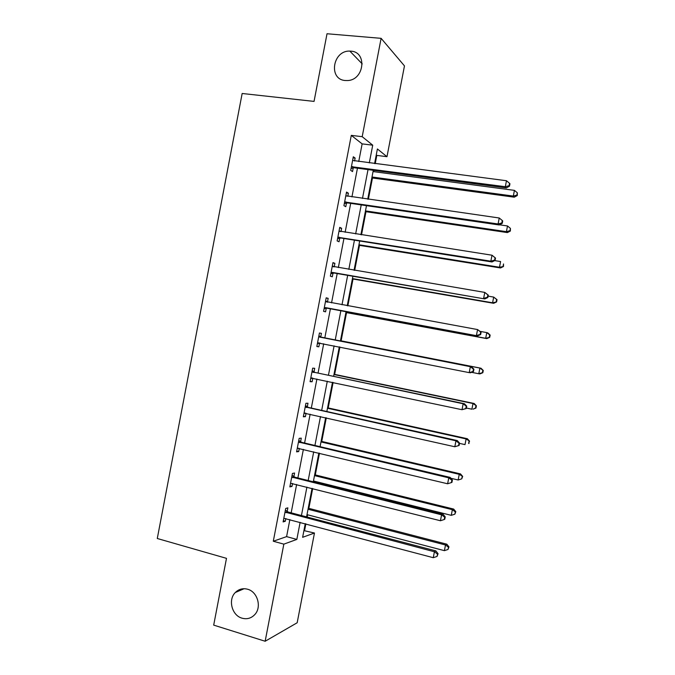 <?xml version="1.0" encoding="UTF-8"?>
<svg xmlns="http://www.w3.org/2000/svg" width="675" height="675" viewBox="0 0 675 675"><rect width="100%" height="100%" fill="white"/><g stroke="black" fill="none" stroke-linecap="round" stroke-linejoin="round"><path stroke-width="1.01" d="M247.598 589.233C257.529 591.705 261.951 607.103 254.812 614.562C251.252 618.308 246.999 619.515 242.038 618.182C231.913 615.516 227.812 599.737 235.313 592.515C238.773 589.098 242.873 588.001 247.598 589.233M350.899 51.165C367.546 51.865 364.205 80.274 347.439 80.544L345.262 80.511C328.126 79.498 332.691 50.22 349.852 51.114L350.899 51.165M303.919 530.617L314.466 533.022L297.177 622.755L265.157 641.25L213.697 625.117L226.488 558.343L157.283 538.498L242.156 93.487L314.052 101.402L327.021 33.75L381.113 38.34L404.468 65.905L386.977 156.693L377.401 148.964L374.591 163.595M375.224 163.679L376.819 155.402L386.977 156.693M304.619 530.381L305.876 523.842M307.184 517.042L307.614 514.789M308.855 508.359L312.677 488.54M313.942 481.95L314.094 481.148M315.301 474.913L319.477 453.203M321.747 441.433L326.287 417.833M328.193 407.928L333.104 382.438M334.648 374.397L339.922 347.009M341.111 340.833L346.545 312.626M347.844 305.859L353.017 279.011M354.687 270.363L359.497 245.371M361.522 234.832L365.977 211.705M368.373 199.268L372.465 178.006M373.688 171.653L373.933 170.387M376.819 155.402L376.253 154.955M358.737 161.536L362.137 143.876L351.295 135.371L273.299 541.24L286.597 536.625L289.87 519.59M291.17 512.831L296.62 484.49M297.877 477.942L303.379 449.364M304.594 443.028L310.137 414.205M311.318 408.071L316.913 379.012M318.052 373.098L323.688 343.786M324.785 338.082L330.438 308.661M331.552 302.881L337.188 273.594M338.344 267.587L343.938 238.494M345.136 232.267L350.696 203.361M351.937 196.914L357.455 168.202M354.569 160.988L355.134 158.085L353.312 156.769L350.705 170.353L352.536 171.593L353.236 167.948M353.287 167.662L353.396 167.105M347.777 196.324L348.376 193.202L346.528 192.071L343.921 205.647L345.786 206.693L346.486 203.057M340.993 231.618L341.634 228.285L339.744 227.348L337.137 240.916L339.036 241.768L339.736 238.132M334.209 266.887L334.893 263.334L332.969 262.6L330.362 276.151L332.302 276.809L333.003 273.181M327.459 301.995L328.16 298.358L326.194 297.818L323.595 311.352L325.569 311.825L326.27 308.197M320.735 336.985L321.427 333.357L319.435 333.003L316.837 346.528L318.845 346.807L319.537 343.178M314.01 371.942L314.702 368.314L312.677 368.153L310.078 381.662L312.12 381.755L312.82 378.143M307.294 406.873L307.986 403.245L305.918 403.279L303.328 416.779L305.404 416.677L306.062 413.286M300.586 441.771L301.278 438.151L299.177 438.37L296.578 451.853L298.696 451.567L299.312 448.394M293.878 476.634L294.57 473.023L292.435 473.428L289.845 486.903L291.997 486.422L292.562 483.469M287.179 511.473L287.871 507.862L285.702 508.461L283.112 521.927L285.297 521.252L285.82 518.518M265.157 641.25L283.837 544.143L296.84 539.418L300.13 522.323M273.299 541.24L283.837 544.143M351.295 135.371L362.197 136.688L381.113 38.34M369.309 162.903L372.727 145.184L362.197 136.688M301.438 515.531L306.914 487.088M308.18 480.516L313.706 451.828M314.93 445.466L320.498 416.534M321.68 410.383L327.291 381.206M328.438 375.266L334.1 345.853M335.205 340.124L340.883 310.593M342.006 304.788L347.659 275.392M348.823 269.367L354.442 240.157M355.649 233.913L361.226 204.896M362.475 198.425L368.027 169.602M305.252 523.682L302.628 537.317L314.466 533.022M373.292 170.303L367.732 199.176M366.483 205.664L360.889 234.731M359.682 240.992L354.054 270.253M352.89 276.286L347.22 305.741M346.098 311.555L340.402 341.145M339.297 346.882L333.619 376.355M332.48 382.303L326.852 411.531M325.662 417.698L320.085 446.681M318.853 453.052L313.318 481.798M312.052 488.379L306.568 516.881M362.137 143.876L372.727 145.184M286.597 536.625L296.84 539.418M353.109 157.823L355.134 158.085M346.368 192.915L348.376 193.202M339.626 227.973L341.634 228.285M332.893 263.005L334.893 263.334M326.16 297.996L328.16 298.358M316.853 346.41L318.845 346.807M310.137 381.333L312.12 381.755M303.429 416.23L305.404 416.677M296.73 451.094L298.696 451.567M290.031 485.924L291.997 486.422M283.34 520.729L285.297 521.252M352.578 166.531L354.4 167.797L506.36 187.928L505.322 186.713L351.405 166.683M354.4 167.797L351.751 166.59L353.573 167.856L351.051 168.539M509.077 185.693L509.482 186.182L509.946 183.803L509.541 183.305L509.077 185.693L505.322 186.713L506.478 180.74L352.612 160.431M506.36 187.928L509.482 186.182M509.541 183.305L506.478 180.74M371.832 177.913L514.274 197.184L513.321 196.071L514.426 190.367L373.047 171.568M372.001 177.002L513.321 196.071L516.907 195.092L517.278 195.547L517.345 192.814L516.907 195.092M514.426 190.367L517.345 192.814M517.278 195.547L514.274 197.184M345.786 201.85L347.642 202.922L499.163 224.969L498.083 223.965L344.621 201.985M501.837 222.927L502.267 223.332L502.732 220.953L502.301 220.539L501.837 222.927L498.083 223.965L499.238 218L345.819 195.733M347.642 202.922L344.309 203.622M345.828 195.691L346.469 196.088M499.163 224.969L502.267 223.332M502.301 220.539L499.238 218M339.002 237.136L340.892 238.013L491.974 261.968L490.852 261.183L337.837 237.254M494.615 260.12L490.852 261.183L492.007 255.218L495.517 258.061L495.079 257.74L494.615 260.12L495.053 260.44L495.517 258.061M339.044 231.01L492.007 255.218L495.079 257.74M340.892 238.013L337.567 238.672M339.095 230.749L340.284 231.508M491.974 261.968L495.053 260.44M365.344 211.604L507.389 232.588L506.402 231.668L507.507 225.965L499.475 224.8M365.479 210.895L506.402 231.668L509.988 230.673L510.376 231.044L510.427 228.395L509.988 230.673M507.507 225.965L510.427 228.395M510.376 231.044L507.389 232.588M358.864 245.27L500.513 267.958L499.492 267.241L500.597 261.546L494.708 260.609M358.957 244.755L499.492 267.241L503.483 266.515L503.516 263.942L503.077 266.22M503.483 266.515L500.513 267.958M332.227 272.388L484.793 298.941L331.062 272.489M487.392 297.278L483.629 298.367L484.785 292.41L488.312 295.135L487.856 294.899L487.392 297.278L487.856 297.515L488.312 295.135M332.269 266.254L484.785 292.41L487.856 294.899M334.15 273.071L330.834 273.687M332.353 265.773L334.015 266.861M484.793 298.941L487.856 297.515M325.451 307.606L477.622 335.88L324.295 307.699M480.178 334.403L476.415 335.517L477.571 329.569L481.115 332.176L480.642 332.024L480.178 334.403L480.659 334.555L481.115 332.176M325.493 301.463L477.571 329.569L480.642 332.024M327.417 308.104L324.11 308.677M325.628 300.772L327.746 302.189L325.78 301.657M477.622 335.88L480.659 334.555M473.47 371.562L473.926 369.191L473.437 369.124L472.972 371.495L473.47 371.562L470.45 372.777L469.209 372.634L317.537 342.875M472.972 371.495L469.209 372.634L470.365 366.685L471.597 366.863L321.764 337.492L318.904 335.737M318.735 336.648L470.365 366.685L473.437 369.124M320.077 343.069L317.385 343.634M473.926 369.191L471.597 366.863M352.384 278.902L493.644 303.303L492.581 302.78L493.687 297.084L488.118 296.139M352.443 278.589L492.581 302.78L496.589 301.953L497.036 299.675L496.614 299.464L496.176 301.733M496.614 299.464L493.687 297.084L497.036 299.675M496.589 301.953L493.644 303.303M345.912 312.508L486.785 338.614L485.679 338.285L486.785 332.598L480.305 331.408M345.938 312.398L485.679 338.285L489.704 337.357L490.151 335.087L489.712 334.943L489.274 337.222M489.712 334.943L486.785 332.598L487.882 332.952L490.151 335.087M489.704 337.357L486.785 338.614M471.563 372.33L478.786 373.756L479.891 368.077L481.022 368.238L340.487 340.715M482.827 370.398L482.38 372.676L482.827 372.727L483.275 370.465L479.891 368.077L340.478 340.765M482.827 372.727L479.925 373.891L478.786 373.756L482.38 372.676M481.022 368.238L483.275 370.465M466.383 408.038L471.901 409.202L472.998 403.523L474.171 403.49L334.024 374.262M475.934 405.827L475.495 408.097L475.959 408.071L476.398 405.81L472.998 403.523L333.973 374.515M475.959 408.071L473.074 409.143L475.495 408.097M474.171 403.49L476.398 405.81M459.515 443.382L465.016 444.614L466.113 438.936L467.328 438.716L327.569 407.793M469.057 441.214L468.619 443.483L469.538 441.121L466.113 438.936L327.485 408.24M469.091 443.382L468.619 443.483M467.328 438.716L469.538 441.121M450.908 478.28L458.139 479.993L459.236 474.322L460.485 473.901L321.123 441.29M462.181 476.575L461.742 478.845L462.679 476.407L459.236 474.322L320.996 441.931M461.742 478.845L458.139 479.993M460.485 473.901L462.679 476.407M466.282 408.527L466.746 406.164L466.239 406.181L465.775 408.552L466.282 408.527L462.004 409.708L310.778 378.017M465.775 408.552L462.004 409.708L463.16 403.768L464.434 403.743L315.039 372.465L312.188 370.676M311.977 371.798L463.16 403.768L466.239 406.181M312.787 378.135L310.669 378.565M466.746 406.164L464.434 403.743M459.11 445.466L459.565 443.104L459.042 443.205L458.587 445.576L459.11 445.466L454.807 446.757L304.028 413.134M458.587 445.576L454.807 446.757L455.962 440.826L457.279 440.581L308.323 407.405L305.48 405.574M305.218 406.915L455.962 440.826L459.042 443.205M305.522 413.168L303.961 413.463M459.565 443.104L457.279 440.581M298.477 442.007L448.774 477.841L447.618 483.773L297.278 448.217M298.772 440.446L301.607 442.319L450.132 477.385L448.774 477.841L451.862 480.195L451.398 482.566L451.938 482.372L452.393 480.009L451.862 480.195M298.257 448.149L297.262 448.327M452.393 480.009L450.132 477.385M447.618 483.773L451.398 482.566M291.735 477.065L441.585 514.822L440.438 520.746L290.545 483.266M292.073 475.293L294.899 477.2L442.986 514.156L441.585 514.822L444.682 517.151L444.218 519.522L444.774 519.235L445.23 516.881L444.682 517.151M445.23 516.881L442.986 514.156M440.438 520.746L444.218 519.522M313.47 480.997L451.271 515.337L452.368 509.676L453.651 509.068L314.677 474.761M455.313 511.903L454.874 514.164L455.819 511.65L455.313 511.903L452.368 509.676L314.516 475.605M454.874 514.164L451.271 515.337M453.651 509.068L455.819 511.65M285.002 512.089L434.413 551.77L433.266 557.693L283.812 518.29M285.382 510.106L288.2 512.047L435.856 550.893L434.413 551.77L437.501 554.074L437.046 556.436L438.075 553.711L437.501 554.074M438.075 553.711L435.856 550.893M433.266 557.693L437.046 556.436M306.998 514.628L444.403 550.657L445.5 544.995L446.825 544.193L308.239 508.199M448.453 547.197L448.014 549.467L448.976 546.877L448.453 547.197L445.5 544.995L308.036 509.237M448.014 549.467L444.403 550.657M446.825 544.193L448.976 546.877M344.959 201.901L346.823 202.964M339.331 231.196L339.753 231.398M338.175 237.17L340.073 238.047M332.547 266.439L333.382 266.752M331.4 272.413L333.332 273.097M324.633 307.623L326.599 308.121M319.013 336.842L321.013 337.179M319.773 337.163L321.764 337.492M317.866 342.807L319.874 343.102M312.255 372.001L314.288 372.136M313.006 372.322L315.039 372.465M311.108 377.949L312.188 378.008M305.505 407.118L307.572 407.067M306.256 407.455L308.323 407.405M304.358 413.075L304.957 413.049M298.755 442.209L300.864 441.973M299.506 442.555L301.607 442.319M292.013 477.276L294.157 476.845M292.764 477.63L294.899 477.2M285.28 512.308L287.457 511.684M286.023 512.671L288.2 512.047M349.852 51.114L362.239 63.906M235.313 592.515L244.122 588.71"/></g></svg>
